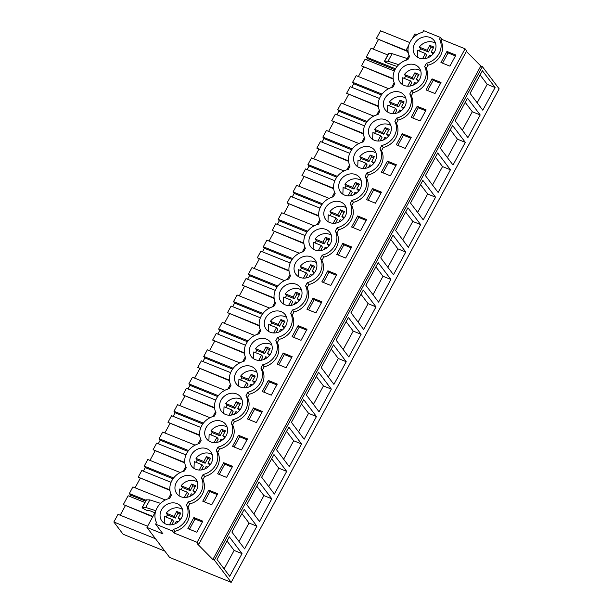 <?xml version="1.0" encoding="UTF-8"?>
<svg xmlns="http://www.w3.org/2000/svg" width="613" height="613" viewBox="0 0 613 613"><rect width="100%" height="100%" fill="white"/><g stroke="black" fill="none" stroke-linecap="round" stroke-linejoin="round"><path stroke-width="0.92" d="M155.633 524.169L172.475 530.981L173.962 532.958L197.118 542.329L198.704 544.428L197.401 543.9L212.857 559.523L214.427 560.159L231.193 582.35L169.617 557.432L146.951 527.425L163.004 533.923L155.633 524.169L156.522 522.529A17.34 15.11 142.9 0 1 169.632 498.384L171.41 495.112A17.34 15.11 142.9 0 1 184.513 470.968L186.291 467.696A17.34 15.11 142.9 0 1 199.401 443.551L201.179 440.272A17.34 15.11 142.9 0 1 214.289 416.135L216.067 412.855A17.34 15.11 142.9 0 1 229.178 388.719L230.955 385.439A17.34 15.11 142.9 0 1 244.058 361.295L245.844 358.023A17.34 15.11 142.9 0 1 258.947 333.878L260.724 330.606A17.34 15.11 142.9 0 1 273.835 306.462L275.612 303.19A17.34 15.11 142.9 0 1 288.723 279.045L290.501 275.773A17.34 15.11 142.9 0 1 303.611 251.629L305.389 248.349A17.34 15.11 142.9 0 1 318.492 224.212L320.27 220.933A17.34 15.11 142.9 0 1 333.38 196.796L335.158 193.516A17.34 15.11 142.9 0 1 348.268 169.372L350.046 166.1A17.34 15.11 142.9 0 1 363.157 141.955L364.934 138.684A17.34 15.11 142.9 0 1 378.037 114.539L379.815 111.267A17.34 15.11 142.9 0 1 392.925 87.123L394.703 83.851A17.34 15.11 142.9 0 1 407.814 59.706L409.591 56.427A17.34 15.11 142.9 0 1 422.702 32.29L423.591 30.65L440.433 37.462L439.544 39.102A17.34 15.11 142.9 0 1 426.433 63.246L424.656 66.518A17.34 15.11 142.9 0 1 411.545 90.663L409.768 93.935A17.34 15.11 142.9 0 1 396.657 118.079L394.879 121.359A17.34 15.11 142.9 0 1 381.776 145.496L379.991 148.775A17.34 15.11 142.9 0 1 366.888 172.912L365.11 176.192A17.34 15.11 142.9 0 1 352 200.336L350.222 203.608A17.34 15.11 142.9 0 1 337.112 227.752L335.334 231.024A17.34 15.11 142.9 0 1 322.223 255.169L320.446 258.441A17.34 15.11 142.9 0 1 307.343 282.585L305.565 285.857A17.34 15.11 142.9 0 1 292.455 310.002L290.677 313.281A17.34 15.11 142.9 0 1 277.566 337.418L275.789 340.698A17.34 15.11 142.9 0 1 262.678 364.835L260.9 368.114A17.34 15.11 142.9 0 1 247.798 392.259L246.02 395.531A17.34 15.11 142.9 0 1 232.909 419.675L231.132 422.947A17.34 15.11 142.9 0 1 218.021 447.092L216.243 450.363A17.34 15.11 142.9 0 1 203.133 474.508L201.355 477.78A17.34 15.11 142.9 0 1 188.245 501.924L186.467 505.196A17.34 15.11 142.9 0 1 173.364 529.341L174.851 531.318A17.34 15.11 142.9 0 0 187.961 507.173L189.739 503.901L188.245 501.924M416.901 34.719L414.909 33.907L412.327 38.665M408.036 50.879L406.113 50.105L408.633 45.469M168.299 498.752L170.881 493.994M183.18 471.336L185.77 466.57M198.068 443.919L200.65 439.153M212.956 416.503L215.538 411.737M227.844 389.079L230.427 384.32M242.725 361.662L245.315 356.904M257.613 334.246L260.203 329.488M272.501 306.829L275.084 302.071M287.39 279.413L289.972 274.647M302.278 251.997L304.86 247.231M317.159 224.58L319.748 219.814M332.047 197.156L334.629 192.398M346.935 169.74L349.517 164.981M361.823 142.323L364.406 137.565M376.704 114.907L379.294 110.148M391.592 87.49L394.174 82.724M406.48 60.074L409.063 55.308M146.951 527.425L155.564 511.564M406.113 50.105L408.35 53.063M231.193 582.35L499.151 88.831L482.385 66.641L214.427 560.159M242.02 553.631L229.308 536.796L217.002 559.47L229.714 576.297L242.02 553.631L234.128 550.436L224.113 568.879M318.63 372.298L331.342 389.125L319.036 411.79L306.316 394.964L318.63 372.298M316.454 416.541L303.741 399.714L291.436 422.38L304.148 439.207L316.454 416.541L308.561 413.346L298.546 431.797M361.111 334.292L348.399 317.457L336.093 340.131L348.805 356.958L361.111 334.292L353.218 331.097L343.203 349.54M346.23 361.708L333.51 344.874L321.204 367.547L333.916 384.374L346.23 361.708L338.33 358.513L328.315 376.957M271.797 498.79L259.491 521.464L246.771 504.637L259.084 481.964L271.797 498.79L263.904 495.603L253.882 514.046M256.908 526.215L244.196 509.38L231.89 532.053L244.602 548.88L256.908 526.215L249.016 523.019L239.001 541.463M301.565 443.958L288.853 427.131L276.547 449.796L289.259 466.631L301.565 443.958L293.673 440.762L283.658 459.214M286.685 471.374L274.371 494.047L261.659 477.213L273.965 454.547L286.685 471.374L278.785 468.179L268.77 486.63M450.432 169.786L438.126 192.451L425.414 175.624L437.72 152.959L450.432 169.786L442.54 166.59L432.525 185.034M422.832 180.375L435.544 197.202L423.238 219.868L410.526 203.041L422.832 180.375M467.489 98.118L480.209 114.953L467.895 137.618L455.183 120.792L467.489 98.118M465.321 142.369L452.609 125.535L440.295 148.208L453.015 165.035L465.321 142.369L457.428 139.174L447.406 157.618M390.887 279.451L378.175 262.625L365.869 285.29L378.581 302.125L390.887 279.451L382.995 276.256L372.98 294.707M375.999 306.875L363.287 290.041L350.981 312.714L363.693 329.541L375.999 306.875L368.106 303.68L358.092 322.124M420.656 224.619L407.944 207.792L395.638 230.457L408.35 247.284L420.656 224.619L412.764 221.423L402.749 239.875M393.063 235.208L405.775 252.035L393.462 274.708L380.75 257.874L393.063 235.208M495.089 87.529L482.783 110.202L470.071 93.368L482.377 70.702L495.089 87.529L487.197 84.333L477.182 102.785M212.857 559.523L480.814 66.005L482.385 66.641M466.386 51.423L480.814 66.005M198.704 544.428L466.662 50.91L465.075 48.81L441.919 39.439L441.031 41.079A17.34 15.11 142.9 0 1 427.928 65.223L426.433 63.246M197.118 542.329L465.075 48.81M189.739 503.901A17.34 15.11 142.9 0 0 202.849 479.757L204.627 476.485A17.34 15.11 142.9 0 0 217.738 452.34L219.515 449.068A17.34 15.11 142.9 0 0 232.626 424.924L234.404 421.652A17.34 15.11 142.9 0 0 247.506 397.508L249.284 394.228A17.34 15.11 142.9 0 0 262.395 370.091L264.172 366.812A17.34 15.11 142.9 0 0 277.283 342.667L279.061 339.395A17.34 15.11 142.9 0 0 292.171 315.251L293.949 311.979A17.34 15.11 142.9 0 0 307.052 287.834L308.829 284.562A17.34 15.11 142.9 0 0 321.94 260.418L323.718 257.146A17.34 15.11 142.9 0 0 336.828 233.001L338.606 229.729A17.34 15.11 142.9 0 0 351.716 205.585L353.494 202.305A17.34 15.11 142.9 0 0 366.597 178.168L368.382 174.889A17.34 15.11 142.9 0 0 381.485 150.752L383.263 147.472A17.34 15.11 142.9 0 0 396.373 123.328L398.151 120.056A17.34 15.11 142.9 0 0 411.262 95.912L413.039 92.64A17.34 15.11 142.9 0 0 426.15 68.495L427.928 65.223M173.962 532.958L174.851 531.318M193.884 517.548L202.834 521.173L196.827 532.23L187.877 528.613L193.884 517.548L195.003 519.027L189.455 529.249M283.206 353.042L277.199 364.107L286.141 367.731L292.148 356.666L283.206 353.042L284.325 354.529L291.696 357.509M417.185 106.287L411.177 117.351L420.12 120.968L426.127 109.903L417.185 106.287L418.304 107.765L412.756 117.987M432.065 78.87L426.058 89.935L435.008 93.551L441.015 82.487L432.065 78.87L433.192 80.349L427.636 90.571M402.297 133.703L396.289 144.768L405.239 148.392L411.246 137.327L402.297 133.703L403.415 135.182L397.868 145.404M387.408 161.119L381.401 172.184L390.351 175.808L396.358 164.744L387.408 161.119L388.527 162.606L395.898 165.587M268.318 380.458L277.268 384.083L271.26 395.147L262.31 391.523L268.318 380.458L269.436 381.945L263.889 392.167M238.541 435.299L232.534 446.364L241.484 449.98L247.491 438.916L238.541 435.299L239.668 436.778L234.112 447M208.772 490.132L202.765 501.196L211.707 504.813L217.715 493.749L208.772 490.132L209.891 491.611L204.344 501.832M223.661 462.715L232.603 466.332L226.595 477.397L217.653 473.78L223.661 462.715L224.779 464.194L219.232 474.416M253.43 407.875L262.379 411.499L256.372 422.564L247.422 418.94L253.43 407.875L254.548 409.361L249.001 419.583M298.094 325.626L307.036 329.25L301.029 340.307L292.087 336.69L298.094 325.626L299.213 327.104L293.658 337.326M312.975 298.209L321.925 301.826L315.917 312.891L306.967 309.274L312.975 298.209L314.094 299.688L308.546 309.91M372.52 188.536L366.513 199.6L375.462 203.225L381.47 192.16L372.52 188.536L373.639 190.022L381.01 193.003M342.751 243.376L336.744 254.441L345.686 258.058L351.693 246.993L342.751 243.376L343.87 244.855L338.322 255.077M327.863 270.793L336.813 274.409L330.805 285.474L321.856 281.857L327.863 270.793L328.982 272.272L323.434 282.493M357.64 215.952L366.582 219.577L360.574 230.641L351.632 227.017L357.64 215.952L358.758 217.439L353.203 227.661M446.954 51.454L440.946 62.518L449.896 66.135L455.903 55.07L446.954 51.454L448.072 52.933L442.525 63.154M172.475 530.981L173.364 529.341M169.724 503.288A11.984 10.436 142.9 0 1 181.057 506.645A11.984 10.436 142.9 0 1 173.264 524.437A11.984 10.436 142.9 0 1 161.939 521.088A11.984 10.436 142.9 0 1 169.724 503.288M363.248 146.867A11.984 10.436 142.9 0 1 374.581 150.216A11.984 10.436 142.9 0 1 366.789 168.008A11.984 10.436 142.9 0 1 355.463 164.659A11.984 10.436 142.9 0 1 363.248 146.867M381.677 140.592A11.984 10.436 142.9 0 1 370.344 137.243A11.984 10.436 142.9 0 1 378.137 119.443A11.984 10.436 142.9 0 1 389.47 122.799A11.984 10.436 142.9 0 1 381.677 140.592M396.565 113.175A11.984 10.436 142.9 0 1 385.232 109.827A11.984 10.436 142.9 0 1 393.025 92.027A11.984 10.436 142.9 0 1 404.35 95.383A11.984 10.436 142.9 0 1 396.565 113.175M303.703 256.533A11.984 10.436 142.9 0 1 315.036 259.881A11.984 10.436 142.9 0 1 307.243 277.681A11.984 10.436 142.9 0 1 295.91 274.325A11.984 10.436 142.9 0 1 303.703 256.533M348.368 174.284A11.984 10.436 142.9 0 1 359.693 177.632A11.984 10.436 142.9 0 1 351.9 195.424A11.984 10.436 142.9 0 1 340.575 192.076A11.984 10.436 142.9 0 1 348.368 174.284M322.131 250.257A11.984 10.436 142.9 0 1 310.799 246.909A11.984 10.436 142.9 0 1 318.591 229.116A11.984 10.436 142.9 0 1 329.924 232.465A11.984 10.436 142.9 0 1 322.131 250.257M337.012 222.841A11.984 10.436 142.9 0 1 325.687 219.492A11.984 10.436 142.9 0 1 333.48 201.7A11.984 10.436 142.9 0 1 344.805 205.049A11.984 10.436 142.9 0 1 337.012 222.841M407.913 64.61A11.984 10.436 142.9 0 1 419.238 67.959A11.984 10.436 142.9 0 1 411.446 85.759A11.984 10.436 142.9 0 1 400.12 82.403A11.984 10.436 142.9 0 1 407.913 64.61M188.153 497.02A11.984 10.436 142.9 0 1 176.82 493.672A11.984 10.436 142.9 0 1 184.613 475.872A11.984 10.436 142.9 0 1 195.945 479.228A11.984 10.436 142.9 0 1 188.153 497.02M273.934 311.366A11.984 10.436 142.9 0 1 285.26 314.722A11.984 10.436 142.9 0 1 277.467 332.514A11.984 10.436 142.9 0 1 266.142 329.166A11.984 10.436 142.9 0 1 273.934 311.366M259.046 338.79A11.984 10.436 142.9 0 1 270.371 342.138A11.984 10.436 142.9 0 1 262.586 359.931A11.984 10.436 142.9 0 1 251.253 356.582A11.984 10.436 142.9 0 1 259.046 338.79M244.158 366.206A11.984 10.436 142.9 0 1 255.491 369.555A11.984 10.436 142.9 0 1 247.698 387.347A11.984 10.436 142.9 0 1 236.365 383.999A11.984 10.436 142.9 0 1 244.158 366.206M229.27 393.623A11.984 10.436 142.9 0 1 240.602 396.971A11.984 10.436 142.9 0 1 232.81 414.763A11.984 10.436 142.9 0 1 221.485 411.415A11.984 10.436 142.9 0 1 229.27 393.623M203.041 469.604A11.984 10.436 142.9 0 1 191.708 466.248A11.984 10.436 142.9 0 1 199.501 448.455A11.984 10.436 142.9 0 1 210.826 451.804A11.984 10.436 142.9 0 1 203.041 469.604M426.334 58.335A11.984 10.436 142.9 0 1 415.009 54.986A11.984 10.436 142.9 0 1 422.794 37.194A11.984 10.436 142.9 0 1 434.127 40.542A11.984 10.436 142.9 0 1 426.334 58.335M288.823 283.949A11.984 10.436 142.9 0 1 300.148 287.305A11.984 10.436 142.9 0 1 292.355 305.098A11.984 10.436 142.9 0 1 281.03 301.749A11.984 10.436 142.9 0 1 288.823 283.949M217.921 442.18A11.984 10.436 142.9 0 1 206.596 438.831A11.984 10.436 142.9 0 1 214.389 421.039A11.984 10.436 142.9 0 1 225.714 424.388A11.984 10.436 142.9 0 1 217.921 442.18M441.919 39.439L440.433 37.462M142.377 507.403L146.476 499.848L142.155 507.48A1.893 0.429 -151.5 0 1 142.377 507.403L145.741 507.457L155.832 510.713M142.155 507.48A1.893 0.429 -151.5 0 0 143.657 508.782L145.25 509.633A3.149 0.713 -151.5 0 0 148.039 510.591L149.235 510.476L154.905 512.767M146.476 499.848L149.848 499.901L160.568 503.365M397.101 66.495L385.945 62.549C384.612 61.76 384.182 61.3 384.665 61.17L388.765 53.615A1.893 0.429 -151.5 0 0 388.542 53.691L384.443 61.246L388.029 61.223L398.756 64.687M388.765 53.615L392.128 53.668L407.3 58.564M144.875 502.484L128.109 495.748L123.313 504.568L152.698 516.836M120.186 515.211L125.32 505.756M164.859 551.133L123.083 534.23L113.849 522L118.01 514.338L147.603 526.23M113.849 522L155.495 538.735M406.457 50.557L376.39 38.473L380.55 30.811L409.76 42.55M376.39 38.473L406.963 51.224M373.256 49.117L378.39 39.661M395.5 68.802L366.29 57.063L371.08 48.243L387.845 54.978M395.002 69.713L367.409 58.549L366.29 57.063M366.666 59.913L367.409 58.549M394.389 71.054L365.087 59.277L361.501 65.89L393.171 78.617M361.501 65.89L393.224 79.108M358.367 76.533L363.501 67.078M382.06 94.103L352.605 82.272L356.199 75.66L388.642 88.693M351.785 87.33L353.724 83.751L352.605 82.272M353.724 83.751L381.424 94.961M379.501 98.471L350.207 86.694L346.613 93.306L378.29 106.034M346.613 93.306L378.336 106.524M343.487 103.949L348.621 94.494M367.172 121.52L337.717 109.689L341.311 103.076L373.754 116.118M336.897 114.746L338.836 111.168L337.717 109.689M338.836 111.168L366.536 122.378M364.612 125.887L335.319 114.118L331.725 120.723L363.402 133.45M331.725 120.723L363.455 133.941M328.599 131.366L333.733 121.91M352.283 148.944L322.836 137.105L326.423 130.492L358.866 143.534M322.009 142.17L323.955 138.584L322.836 137.105M323.955 138.584L351.647 149.794M349.724 153.304L320.43 141.534L316.844 148.147L348.513 160.874M316.844 148.147L348.567 161.357M313.71 158.782L318.844 149.327M337.395 176.36L307.948 164.522L311.534 157.909L343.985 170.95M307.121 169.586L309.067 166.008L307.948 164.522M309.067 166.008L336.767 177.211M334.836 180.72L305.542 168.95L301.956 175.563L333.625 188.291M301.956 175.563L333.679 188.773M298.822 186.206L303.956 176.743M322.515 203.777L293.06 191.938L296.654 185.333L329.097 198.367M292.24 197.003L294.179 193.424L293.06 191.938M294.179 193.424L321.879 204.635M319.955 208.136L290.654 196.367L287.068 202.98L318.745 215.707M287.068 202.98L318.791 216.19M283.934 213.623L289.075 204.167M307.626 231.193L278.172 219.362L281.765 212.749L314.208 225.783M277.352 224.419L279.29 220.841L278.172 219.362M279.29 220.841L306.99 232.051M305.067 235.553L275.773 223.783L272.18 230.396L303.856 243.123M272.18 230.396L303.91 243.606M269.053 241.039L274.187 231.584M292.738 258.609L263.291 246.778L266.877 240.166L299.32 253.2M262.464 251.836L264.41 248.257L263.291 246.778M264.41 248.257L292.102 259.468M290.179 262.977L260.885 251.2L257.291 257.812L288.968 270.54M257.291 257.812L289.022 271.03M254.165 268.456L259.299 259M277.85 286.026L248.403 274.195L251.989 267.582L284.44 280.616M247.575 279.252L249.522 275.674L248.403 274.195M249.522 275.674L277.222 286.884M275.291 290.393L245.997 278.616L242.411 285.229L274.08 297.956M242.411 285.229L274.134 298.447M239.277 295.872L244.411 286.417M262.962 313.442L233.515 301.611L237.101 294.999L269.551 308.04M232.687 306.669L234.633 303.09L233.515 301.611M234.633 303.09L262.333 314.3M260.41 317.81L231.109 306.04L227.523 312.645L259.199 325.373M227.523 312.645L259.245 325.863M224.389 323.289L229.523 313.833M248.081 340.866L218.626 329.028L222.22 322.415L254.663 335.457M217.807 334.085L219.745 330.507L218.626 329.028M219.745 330.507L247.445 341.717M245.522 345.226L216.228 333.457L212.634 340.069L244.311 352.797M212.634 340.069L244.365 353.28M209.508 350.705L214.642 341.249M233.193 368.283L203.738 356.444L207.332 349.831L239.775 362.873M202.918 361.509L204.865 357.931L203.738 356.444M204.865 357.931L232.557 369.133M230.634 372.643L201.34 360.873L197.746 367.486L229.423 380.213M197.746 367.486L229.477 380.696M194.62 378.129L199.754 368.666M218.305 395.699L188.858 383.861L192.444 377.256L224.887 390.289M188.03 388.926L189.976 385.347L188.858 383.861M189.976 385.347L217.669 396.557M215.745 400.059L186.452 388.29L182.866 394.902L214.535 407.63M182.866 394.902L214.588 408.112M179.732 405.545L184.865 396.09M203.416 423.116L173.969 411.285L177.555 404.672L210.006 417.706M173.142 416.342L175.088 412.764L173.969 411.285M175.088 412.764L202.788 423.974M200.865 427.476L171.563 415.706L167.977 422.319L199.646 435.046M167.977 422.319L199.7 435.529M164.843 432.962L169.977 423.506M188.536 450.532L159.081 438.701L162.675 432.088L195.118 445.122M158.261 443.758L160.2 440.18L159.081 438.701M160.2 440.18L187.9 451.39M185.977 454.9L156.675 443.122L153.089 449.735L184.766 462.463M153.089 449.735L184.812 462.953M149.963 460.378L155.097 450.923M173.648 477.948L144.193 466.118L147.787 459.505L180.23 472.539M143.373 471.175L145.312 467.596L144.193 466.118M145.312 467.596L173.012 478.807M171.088 482.316L141.795 470.539L138.201 477.152L169.878 489.879M138.201 477.152L169.931 490.369M135.075 487.795L140.208 478.339M146.07 500.269L129.312 493.534L132.898 486.921L165.341 499.963M129.688 496.384L130.431 495.013L129.312 493.534M130.431 495.013L145.595 501.15M123.313 504.568L152.905 516.46M227.017 541.018L234.128 550.436M331.342 389.125L323.449 385.929L313.427 404.373M316.339 376.52L323.449 385.929M301.45 403.936L308.561 413.346M346.107 321.679L353.218 331.097M331.219 349.096L338.33 358.513M256.786 486.186L263.904 495.603M241.905 513.602L249.016 523.019M286.562 431.353L293.673 440.762M271.674 458.769L278.785 468.179M435.429 157.173L442.54 166.59M435.544 197.202L427.652 194.007L417.637 212.45M420.541 184.597L427.652 194.007M480.209 114.953L472.309 111.758L462.294 130.201M465.198 102.34L472.309 111.758M450.317 129.757L457.428 139.174M375.884 266.847L382.995 276.256M360.996 294.263L368.106 303.68M405.653 212.014L412.764 221.423M405.775 252.035L397.875 248.84L387.86 267.291M390.765 239.43L397.875 248.84M480.086 74.924L487.197 84.333M426.15 68.495L424.656 66.518M413.039 92.64L411.545 90.663M411.262 95.912L409.768 93.935M398.151 120.056L396.657 118.079M396.373 123.328L394.879 121.359M383.263 147.472L381.776 145.496M381.485 150.752L379.991 148.775M368.382 174.889L366.888 172.912M366.597 178.168L365.11 176.192M353.494 202.305L352 200.336M351.716 205.585L350.222 203.608M338.606 229.729L337.112 227.752M336.828 233.001L335.334 231.024M323.718 257.146L322.223 255.169M321.94 260.418L320.446 258.441M308.829 284.562L307.343 282.585M307.052 287.834L305.565 285.857M293.949 311.979L292.455 310.002M292.171 315.251L290.677 313.281M279.061 339.395L277.566 337.418M277.283 342.667L275.789 340.698M264.172 366.812L262.678 364.835M262.395 370.091L260.9 368.114M249.284 394.228L247.798 392.259M247.506 397.508L246.02 395.531M234.404 421.652L232.909 419.675M232.626 424.924L231.132 422.947M219.515 449.068L218.021 447.092M217.738 452.34L216.243 450.363M204.627 476.485L203.133 474.508M202.849 479.757L201.355 477.78M187.961 507.173L186.467 505.196M441.031 41.079L439.544 39.102M202.374 522.015L195.003 519.027M278.777 364.743L284.325 354.529M425.675 110.754L418.304 107.765M440.555 83.33L433.192 80.349M410.787 138.17L403.415 135.182M382.979 172.82L388.527 162.606M276.808 384.926L269.436 381.945M247.031 439.759L239.668 436.778M217.263 494.591L209.891 491.611M232.143 467.175L224.779 464.194M261.92 412.342L254.548 409.361M306.577 330.093L299.213 327.104M321.465 302.676L314.094 299.688M368.091 200.244L373.639 190.022M351.241 247.836L343.87 244.855M336.353 275.252L328.982 272.272M366.122 220.419L358.758 217.439M455.444 55.913L448.072 52.933M388.029 61.223L392.128 53.668M145.741 507.457L149.848 499.901M182.49 509.434A11.984 10.436 -37.1 0 0 166.23 513.188L174.061 516.353L176.713 511.464L180.804 513.127L178.153 518.016L180.781 519.073M170.606 524.874L169.648 524.483L172.299 519.594L164.476 516.43L164.23 523.234M166.23 513.188L167.541 514.92A11.984 10.436 -37.1 0 0 166.207 517.127M178.107 521.947L176.391 521.249L174.996 523.824M178.153 518.016L180.084 519.993M167.541 514.92L175.364 518.085L178.023 513.196L180.276 514.108M171.747 524.759L173.609 521.326L172.299 519.594M174.061 516.353L175.364 518.085M176.713 511.464L178.023 513.196M197.378 482.017A11.984 10.436 -37.1 0 0 181.119 485.772L188.95 488.936L191.601 484.048L195.693 485.703L193.041 490.592L195.67 491.657M185.494 497.457L184.536 497.066L187.187 492.178L179.364 489.013L179.119 495.81M181.119 485.772L182.421 487.504A11.984 10.436 -37.1 0 0 181.096 489.71M192.995 494.53L191.279 493.833L189.884 496.407M193.041 490.592L194.972 492.576M182.421 487.504L190.252 490.668L192.903 485.78L195.156 486.691M186.628 497.342L188.498 493.909L187.187 492.178M188.95 488.936L190.252 490.668M191.601 484.048L192.903 485.78M212.267 454.601A11.984 10.436 -37.1 0 0 196.007 458.355L203.83 461.52L206.489 456.631L210.581 458.286L207.922 463.175L210.55 464.24M200.382 470.033L199.424 469.65L202.075 464.761L194.244 461.589L194.007 468.393M196.007 458.355L197.309 460.079A11.984 10.436 -37.1 0 0 195.984 462.294M207.884 467.106L206.167 466.416L204.773 468.991M207.922 463.175L209.861 465.16M197.309 460.079L205.14 463.252L207.792 458.363L210.044 459.275M201.516 469.926L203.378 466.485L202.075 464.761M203.83 461.52L205.14 463.252M206.489 456.631L207.792 458.363M227.155 427.184A11.984 10.436 -37.1 0 0 210.895 430.939L218.718 434.104L221.377 429.215L225.469 430.87L222.81 435.759L225.438 436.824M215.27 442.617L214.305 442.234L216.964 437.345L209.133 434.173L208.887 440.977M210.895 430.939L212.198 432.663A11.984 10.436 -37.1 0 0 210.864 434.878M222.764 439.69L221.055 439L219.653 441.575M222.81 435.759L224.741 437.743M212.198 432.663L220.029 435.835L222.68 430.947L224.933 431.858M216.404 442.502L218.266 439.069L216.964 437.345M218.718 434.104L220.029 435.835M221.377 429.215L222.68 430.947M242.035 399.768A11.984 10.436 -37.1 0 0 225.776 403.515L233.607 406.687L236.258 401.799L240.35 403.454L237.698 408.342L240.327 409.407M230.151 415.2L229.193 414.809L231.852 409.928L224.021 406.756L223.776 413.56M225.776 403.515L227.086 405.247A11.984 10.436 -37.1 0 0 225.753 407.461M237.652 412.273L235.936 411.584L234.541 414.15M237.698 408.342L239.629 410.327M227.086 405.247L234.909 408.419L237.568 403.53L239.821 404.434M231.293 415.085L233.155 411.652L231.852 409.928M233.607 406.687L234.909 408.419M236.258 401.799L237.568 403.53M256.924 372.352A11.984 10.436 -37.1 0 0 240.664 376.098L248.495 379.271L251.146 374.382L255.238 376.037L252.587 380.926L255.215 381.991M245.039 387.784L244.081 387.393L246.732 382.504L238.909 379.34L238.664 386.144M240.664 376.098L241.974 377.83A11.984 10.436 -37.1 0 0 240.641 380.045M252.541 384.857L250.824 384.159L249.43 386.734M252.587 380.926L254.518 382.91M241.974 377.83L249.797 380.995L252.456 376.106L254.701 377.018M246.173 387.669L248.043 384.236L246.732 382.504M248.495 379.271L249.797 380.995M251.146 374.382L252.456 376.106M271.812 344.935A11.984 10.436 -37.1 0 0 255.552 348.682L263.383 351.854L266.034 346.966L270.126 348.621L267.467 353.509L270.095 354.567M259.927 360.367L258.97 359.977L261.621 355.088L253.79 351.923L253.552 358.728M255.552 348.682L256.855 350.414A11.984 10.436 -37.1 0 0 255.529 352.621M267.429 357.44L265.713 356.743L264.318 359.318M267.467 353.509L269.406 355.486M256.855 350.414L264.686 353.578L267.337 348.69L269.59 349.602M261.061 360.252L262.923 356.82L261.621 355.088M263.383 351.854L264.686 353.578M266.034 346.966L267.337 348.69M286.7 317.511A11.984 10.436 -37.1 0 0 270.44 321.266L278.264 324.43L280.923 319.542L285.014 321.204L282.355 326.093L284.984 327.15M274.816 332.951L273.85 332.56L276.509 327.671L268.678 324.507L268.44 331.311M270.44 321.266L271.743 322.997A11.984 10.436 -37.1 0 0 270.417 325.204M282.309 330.024L280.601 329.327L279.199 331.901M282.355 326.093L284.294 328.07M271.743 322.997L279.574 326.162L282.225 321.273L284.478 322.185M275.95 332.836L277.812 329.403L276.509 327.671M278.264 324.43L279.574 326.162M280.923 319.542L282.225 321.273M301.581 290.095A11.984 10.436 -37.1 0 0 285.321 293.849L293.152 297.014L295.803 292.125L299.895 293.78L297.244 298.669L299.872 299.734M289.696 305.535L288.738 305.144L291.397 300.255L283.566 297.09L283.321 303.887M285.321 293.849L286.631 295.581A11.984 10.436 -37.1 0 0 285.298 297.788M297.198 302.607L295.489 301.91L294.087 304.485M297.244 298.669L299.175 300.654M286.631 295.581L294.455 298.746L297.113 293.857L299.366 294.769M290.838 305.42L292.7 301.987L291.397 300.255M293.152 297.014L294.455 298.746M295.803 292.125L297.113 293.857M316.469 262.678A11.984 10.436 -37.1 0 0 300.209 266.433L308.04 269.597L310.691 264.709L314.783 266.364L312.132 271.252L314.76 272.318M304.584 278.11L303.627 277.727L306.278 272.839L298.454 269.666L298.209 276.471M300.209 266.433L301.519 268.157A11.984 10.436 -37.1 0 0 300.186 270.371M312.086 275.183L310.37 274.494L308.975 277.068M312.132 271.252L314.063 273.237M301.519 268.157L309.343 271.329L312.002 266.44L314.247 267.352M305.718 278.003L307.588 274.563L306.278 272.839M308.04 269.597L309.343 271.329M310.691 264.709L312.002 266.44M331.357 235.262A11.984 10.436 -37.1 0 0 315.097 239.016L322.928 242.181L325.58 237.292L329.671 238.947L327.02 243.836L329.641 244.901M319.473 250.694L318.515 250.311L321.166 245.422L313.343 242.25L313.097 249.054M315.097 239.016L316.4 240.74A11.984 10.436 -37.1 0 0 315.074 242.955M326.974 247.767L325.258 247.077L323.863 249.652M327.02 243.836L328.951 245.821M316.4 240.74L324.231 243.913L326.882 239.024L329.135 239.936M320.607 250.579L322.476 247.146L321.166 245.422M322.928 242.181L324.231 243.913M325.58 237.292L326.882 239.024M346.245 207.845A11.984 10.436 -37.1 0 0 329.986 211.592L337.809 214.765L340.468 209.876L344.56 211.531L341.901 216.42L344.529 217.485M334.361 223.278L333.403 222.894L336.054 218.006L328.223 214.834L327.986 221.638M329.986 211.592L331.288 213.324A11.984 10.436 -37.1 0 0 329.963 215.538M341.862 220.351L340.146 219.661L338.751 222.228M341.901 216.42L343.839 218.404M331.288 213.324L339.119 216.496L341.77 211.608L344.023 212.512M335.495 223.163L337.357 219.73L336.054 218.006M337.809 214.765L339.119 216.496M340.468 209.876L341.77 211.608M361.126 180.429A11.984 10.436 -37.1 0 0 344.874 184.176L352.697 187.348L355.356 182.459L359.448 184.115L356.789 189.003L359.417 190.068M349.249 195.861L348.284 195.47L350.942 190.582L343.111 187.417L342.866 194.221M344.874 184.176L346.176 185.908A11.984 10.436 -37.1 0 0 344.843 188.122M356.743 192.934L355.034 192.237L353.632 194.811M356.789 189.003L358.72 190.988M346.176 185.908L354.007 189.072L356.659 184.184L358.911 185.095M350.383 195.746L352.245 192.313L350.942 190.582M352.697 187.348L354.007 189.072M355.356 182.459L356.659 184.184M376.014 153.012A11.984 10.436 -37.1 0 0 359.754 156.759L367.585 159.932L370.237 155.043L374.328 156.698L371.677 161.587L374.305 162.644M364.13 168.445L363.172 168.054L365.823 163.165L358 160.001L357.754 166.805M359.754 156.759L361.065 158.491A11.984 10.436 -37.1 0 0 359.731 160.698M371.631 165.518L369.915 164.82L368.52 167.395M371.677 161.587L373.608 163.564M361.065 158.491L368.888 161.656L371.547 156.767L373.8 157.679M365.271 168.33L367.133 164.897L365.823 163.165M367.585 159.932L368.888 161.656M370.237 155.043L371.547 156.767M390.902 125.588A11.984 10.436 -37.1 0 0 374.643 129.343L382.474 132.508L385.125 127.619L389.217 129.282L386.565 134.17L389.194 135.228M379.018 141.028L378.06 140.638L380.711 135.749L372.888 132.584L372.643 139.389M374.643 129.343L375.953 131.075A11.984 10.436 -37.1 0 0 374.62 133.282M386.519 138.101L384.803 137.404L383.409 139.979M386.565 134.17L388.496 136.147M375.953 131.075L383.776 134.239L386.435 129.351L388.68 130.262M380.152 140.913L382.022 137.481L380.711 135.749M382.474 132.508L383.776 134.239M385.125 127.619L386.435 129.351M405.791 98.172A11.984 10.436 -37.1 0 0 389.531 101.927L397.354 105.091L400.013 100.203L404.105 101.858L401.446 106.746L404.074 107.811M393.906 113.612L392.948 113.221L395.6 108.332L387.768 105.168L387.531 111.964M389.531 101.927L390.833 103.658A11.984 10.436 -37.1 0 0 389.508 105.865M401.408 110.685L399.691 109.988L398.297 112.562M401.446 106.746L403.385 108.731M390.833 103.658L398.665 106.823L401.316 101.934L403.569 102.846M395.04 113.497L396.902 110.064L395.6 108.332M397.354 105.091L398.665 106.823M400.013 100.203L401.316 101.934M420.679 70.756A11.984 10.436 -37.1 0 0 404.419 74.51L412.243 77.675L414.901 72.786L418.993 74.441L416.334 79.33L418.963 80.395M408.794 86.188L407.829 85.805L410.488 80.916L402.657 77.744L402.412 84.548M404.419 74.51L405.722 76.234A11.984 10.436 -37.1 0 0 404.388 78.449M416.288 83.261L414.58 82.571L413.177 85.146M416.334 79.33L418.273 81.314M405.722 76.234L413.553 79.406L416.204 74.518L418.457 75.43M409.928 86.081L411.79 82.64L410.488 80.916M412.243 77.675L413.553 79.406M414.901 72.786L416.204 74.518M435.559 43.339A11.984 10.436 -37.1 0 0 419.3 47.094L427.131 50.258L429.782 45.37L433.874 47.025L431.223 51.913L433.851 52.979M423.675 58.771L422.717 58.388L425.376 53.5L417.545 50.327L417.3 57.132M419.3 47.094L420.61 48.818A11.984 10.436 -37.1 0 0 419.277 51.032M431.177 55.844L429.468 55.155L428.066 57.729M431.223 51.913L433.153 53.898M420.61 48.818L428.433 51.99L431.092 47.101L433.345 48.013M424.817 58.656L426.679 55.224L425.376 53.5M427.131 50.258L428.433 51.99M429.782 45.37L431.092 47.101"/></g></svg>
